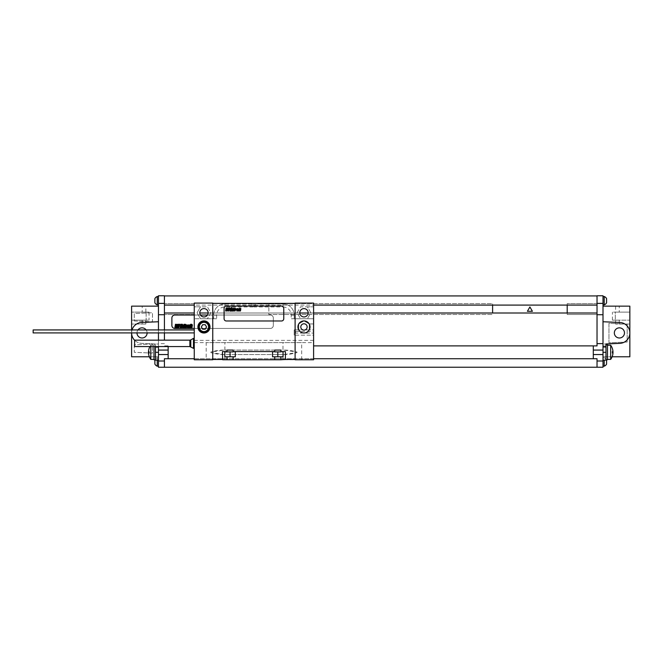 <?xml version="1.0" encoding="UTF-8"?>
<svg xmlns="http://www.w3.org/2000/svg" width="663" height="663" viewBox="0 0 663 663"><rect width="100%" height="100%" fill="white"/><g stroke="black" fill="none" stroke-linecap="round" stroke-linejoin="round"><path stroke-width="0.5" stroke-dasharray="3.31 2.49" d="M164.424 340.152L164.424 295.773L158.457 295.773L158.457 306.14L131.606 306.14L131.606 312.107L146.142 312.107L131.606 312.107L131.606 324.041L145.852 324.041L131.606 324.041L131.606 306.14L145.852 306.14L131.606 306.14L131.606 356.785L158.457 356.785L158.457 367.227L602.999 367.227L602.999 356.785L629.85 356.785L629.85 306.14L619.242 306.14L629.85 306.14L629.85 324.041L615.604 324.041L629.85 324.041L629.85 320.163L615.314 320.163L615.314 312.107L612.438 312.107L629.85 312.107L629.85 320.163L612.438 320.163L615.314 320.163L615.314 312.107L629.85 312.107L615.604 312.107L629.85 312.107L629.85 306.14L602.999 306.14L602.999 295.773L164.424 295.922M164.424 305.096L164.424 303.604L164.424 305.096L313.599 305.096M164.424 314.718L158.457 314.718M132.045 329.934A10.442 10.442 0 0 0 131.606 332.917A10.442 10.442 0 0 1 141.592 322.483L158.457 321.746L158.457 360.142L158.457 344.089L158.457 356.785L149.332 356.785M158.457 321.746L158.457 306.14M164.424 343.616L158.457 343.616L158.457 340.152M158.457 332.917L158.457 329.934M158.457 343.616L158.457 346.567M158.457 300.695L158.457 304.872L158.457 300.695M158.457 362.006L158.457 366.183L158.457 362.006M157.239 366.183L157.239 357.829L158.457 357.829M157.239 360.142L157.239 357.829A4.467 4.467 0 0 0 154.96 359.769M154.877 359.918L154.877 364.095M157.239 304.872L157.239 296.518M154.877 298.607L154.877 302.784M136.976 332.917A5.072 5.072 0 0 0 142.048 337.989A5.072 5.072 0 0 0 147.12 332.917A5.072 5.072 0 0 0 142.048 327.845A5.072 5.072 0 0 0 136.976 332.917A5.072 5.072 0 0 1 137.945 329.934M134.291 320.983L152.49 321.779L152.49 312.729L134.291 313.524L134.291 320.983L152.49 321.779L152.49 312.729L134.291 313.524L134.291 320.983M134.291 344.851L134.291 352.31L152.49 353.106L152.49 344.056L134.291 344.851L134.291 352.31L152.49 353.106L152.49 344.056L134.291 344.851M627.165 324.116L608.965 323.32L608.965 342.812L627.165 342.017L627.165 324.116L608.965 323.32L608.965 342.812L627.165 342.017L627.165 324.116M624.48 332.917A5.072 5.072 0 0 1 619.408 337.989A5.072 5.072 0 0 1 614.336 332.917A5.072 5.072 0 0 1 619.408 327.845A5.072 5.072 0 0 1 624.48 332.917M612.123 356.785L602.999 356.785L602.999 344.089L605.982 343.956L602.999 344.089L602.999 360.142L602.999 346.343L605.982 346.343L605.982 344.851L605.982 359.769L605.982 346.343M602.999 346.343L602.999 306.14M607.474 344.851L607.474 359.769M605.982 343.956L605.982 360.142M619.864 343.351A10.442 10.442 0 0 0 629.85 332.917A10.442 10.442 0 0 0 619.864 322.483L602.999 321.746M602.999 300.695L602.999 304.872L602.999 300.695M602.999 362.006L602.999 366.183L602.999 362.006M604.217 366.183L604.217 360.142M606.579 359.918L606.579 364.095M604.217 304.872L604.217 296.518M606.579 298.607L606.579 302.784M164.424 367.227L164.424 358.724L168.153 358.724L168.153 345.895L164.424 345.895L168.153 345.895L168.153 346.567M164.424 332.917L164.424 329.934M194.259 314.494L164.424 314.494L194.259 314.494L194.259 303.604L194.259 314.494M597.031 367.227L597.031 358.724L593.302 358.724L593.302 345.895L597.031 345.895L597.031 314.494L567.197 314.494L567.197 303.604L567.197 305.096L194.259 305.096M567.197 305.096L597.031 305.096L597.031 303.604L597.031 314.494L597.031 313.002L597.031 314.494L567.197 314.494L567.197 313.002L268.846 313.002L268.846 303.604L268.846 314.494L492.609 314.494L268.846 314.494L268.846 313.002L199.787 313.002M597.031 313.002L567.197 313.002M208.124 313.002L299.809 313.002M308.146 313.002L313.599 313.002M194.259 313.002L164.424 313.002M492.609 313.002L492.609 303.604L268.846 303.604L492.609 303.604L492.609 305.096M597.031 305.096L597.031 295.922M597.031 314.718L602.999 314.718M597.031 303.381L602.999 303.381M194.259 303.604L164.424 303.604L194.259 303.604M597.031 303.604L567.197 303.604L597.031 303.604M194.259 358.724L313.599 358.724M593.302 358.724L168.153 358.724M593.302 345.895L313.599 345.895M171.883 318L171.883 325.458A2.983 2.983 0 0 0 174.866 328.442L270.338 328.442A2.983 2.983 0 0 0 273.322 325.458L273.322 318A2.983 2.983 0 0 0 270.338 315.016L174.866 315.016A2.983 2.983 0 0 0 171.883 318M194.259 328.442L270.338 328.442A2.983 2.983 0 0 0 273.322 325.458L273.322 318A2.983 2.983 0 0 0 270.338 315.016L207.486 315.016M200.425 315.016L194.259 315.016M164.424 303.381L158.457 303.381M619.242 306.14L615.604 306.14L619.242 306.14L619.242 312.107L619.242 306.14M612.438 320.163L612.438 312.107M602.999 347.42L605.982 347.42M607.474 345.224L607.474 359.396L607.474 345.224M610.664 345.224L610.664 359.396M147.12 332.917A5.072 5.072 0 0 0 146.15 329.934M155.474 346.567L155.474 359.769L155.474 346.343L158.457 346.343L155.474 346.343L155.474 343.956L141.592 343.351A10.442 10.442 0 0 1 131.606 332.917L131.606 329.934M134.589 340.227A10.442 10.442 0 0 0 141.592 343.351L158.457 344.089L155.474 343.956L155.474 360.142M155.474 344.851L153.982 344.851L153.982 346.567M153.982 344.851L153.982 359.769M153.982 345.224L153.982 359.396L153.982 345.224L150.791 345.224L150.791 346.567M149.937 346.567A11.934 11.934 0 0 1 150.791 345.224L150.791 359.396M158.457 347.42L155.474 347.42M131.606 320.163L146.142 320.163L131.606 320.163M146.142 312.107L149.018 312.107L146.142 312.107L146.142 320.163L149.018 320.163L146.142 320.163L146.142 312.107M142.213 312.107L145.852 312.107L142.213 312.107L142.213 306.14L142.213 312.107M149.018 312.107L149.018 320.163M295.549 331.483L313.599 331.483L313.599 329.901L309.198 329.901L309.198 323.942L303.977 320.925L298.756 323.934L298.756 329.901L302.825 329.901A3.174 3.174 0 0 1 303.977 323.784A3.174 3.174 0 0 1 305.129 329.901L309.198 329.901L309.198 323.942L313.599 323.942L313.599 329.901L295.549 329.901L295.549 333.066L313.599 333.066L295.549 333.066L295.549 329.901L294.206 329.901L294.206 335.155L294.206 329.901L298.756 329.901L298.756 323.934L303.977 320.925L309.198 323.942L313.599 323.942L313.599 318.746L300.53 318.746L297.09 312.779L300.53 306.812L307.425 306.812L310.864 312.779L307.425 318.746L310.864 312.779L307.425 306.812L313.599 306.812L300.53 306.812L297.09 312.779L300.53 318.746L294.206 318.746L294.206 315.165L294.206 318.746L291.223 318.746L313.599 318.746L313.599 303.082L257.327 303.381L257.327 303.977L283.018 303.977A11.188 11.188 0 0 1 294.206 315.165A11.188 11.188 0 0 0 283.018 303.977L257.327 303.977M297.936 326.95A6.042 6.042 0 0 0 303.977 332.992A6.042 6.042 0 0 0 310.019 326.95A6.042 6.042 0 0 0 303.977 320.909A6.042 6.042 0 0 0 297.936 326.95M199.778 312.779A4.177 4.177 0 0 1 203.955 308.602A4.177 4.177 0 0 1 208.132 312.779A4.177 4.177 0 0 1 203.955 316.955A4.177 4.177 0 0 1 199.778 312.779M299.8 312.779A4.177 4.177 0 0 1 303.977 308.602A4.177 4.177 0 0 1 308.154 312.779A4.177 4.177 0 0 1 303.977 316.955A4.177 4.177 0 0 1 299.8 312.779M257.327 303.381L194.259 303.082L194.259 306.812L207.403 306.812L210.842 312.779L207.403 318.746L200.508 318.746L197.068 312.779L200.508 306.812L207.403 306.812L210.842 312.779L207.403 318.746L216.635 318.746L216.635 315.165A8.205 8.205 0 0 1 224.84 306.961L253.929 306.961L256.084 303.977M194.259 342.614L206.193 342.614L206.193 359.769L194.259 359.769L194.259 306.812L200.508 306.812L197.068 312.779L200.508 318.746L194.259 318.746L216.635 318.746M194.259 340.376L313.599 340.376L313.599 335.155L294.206 335.155L313.599 335.155L313.599 331.483M224.84 306.961L224.84 303.977A11.188 11.188 0 0 0 213.652 315.165L213.652 318.746L213.652 315.165A11.188 11.188 0 0 1 224.84 303.977L251.774 303.977L253.929 306.961L283.018 306.961L283.018 303.977M224.84 303.977L251.774 303.977M250.531 303.381L250.531 303.977M212.757 303.381L212.757 359.47L313.599 359.769L313.599 340.376M301.665 359.769L301.665 342.614L206.193 342.614L313.599 342.614M282.985 359.769L282.985 354.548L283.764 354.548A45.697 45.697 0 0 0 296.974 352.592L283.764 354.548L224.094 354.548A45.697 45.697 0 0 1 210.884 352.592L210.884 352.028A45.697 45.697 0 0 1 224.094 350.072L283.764 350.072L296.974 352.028L296.974 352.592L296.974 352.028A45.697 45.697 0 0 0 283.764 350.072L282.985 350.072L282.985 342.614M282.985 354.548L224.094 354.548L210.884 352.592L210.884 352.028L224.094 350.072L282.985 350.072M212.757 359.47L206.193 359.769M222.453 359.47L222.453 351.564L227.003 351.564M295.101 359.47L295.101 303.381M280.855 351.564L285.405 351.564L285.405 359.47M233.119 351.564L274.739 351.564M227.003 351.879L227.003 350.072L233.119 350.072L233.119 351.879M274.739 351.879L274.739 350.072L280.855 350.072L280.855 351.879M233.119 359.769L233.119 356.785M224.798 356.785L235.315 356.785L235.315 351.879L224.798 351.879L224.798 356.785M272.543 356.785L283.051 356.785L283.06 351.879L272.543 351.879L272.543 356.785M227.003 359.769L227.003 356.785M274.739 359.769L274.739 356.785M280.855 359.769L280.855 356.785M194.259 332.917L194.259 329.934L194.259 332.917M33.15 329.934L33.15 332.917M197.914 326.95A6.042 6.042 0 0 1 203.955 320.909A6.042 6.042 0 0 1 209.997 326.95A6.042 6.042 0 0 1 203.955 332.992A6.042 6.042 0 0 1 197.914 326.95M209.177 326.95A5.221 5.221 0 0 0 203.955 321.729A5.221 5.221 0 0 0 198.734 326.95A5.221 5.221 0 0 0 203.955 332.171A5.221 5.221 0 0 0 209.177 326.95M281.526 306.066L226.332 306.066A2.238 2.238 0 0 0 224.094 308.303L224.094 318.746A2.238 2.238 0 0 0 226.332 320.983L281.526 320.983A2.238 2.238 0 0 0 283.764 318.746L283.764 308.303A2.238 2.238 0 0 0 281.526 306.066M134.589 346.567L134.589 340.152M193.472 348.357L193.472 338.362M194.259 343.359L194.259 338.362L194.259 343.359M149.034 355.965L149.059 355.965A11.909 11.909 0 0 1 148.504 353.039L149.059 353.039A11.362 11.362 0 0 1 149.059 351.581L148.504 351.581A11.909 11.909 0 0 1 149.059 348.655L149.034 348.655M612.421 348.655L612.397 348.655A11.909 11.909 0 0 1 612.952 351.581L612.397 351.581A11.362 11.362 0 0 1 612.397 353.039L612.952 353.039A11.909 11.909 0 0 1 612.397 355.965L612.421 355.965M231.553 306.961L229.058 311.287L234.047 311.287L231.553 306.961M619.242 320.163L619.242 324.041L619.242 320.163M142.213 320.163L142.213 324.041L142.213 320.163M283.018 306.961A8.205 8.205 0 0 1 291.223 315.165L291.223 318.746M291.223 315.165L294.206 315.165M216.635 315.165L213.652 315.165M253.283 303.381L253.283 305.519M254.575 303.381L254.575 305.519M224.873 350.072L224.873 342.614M224.873 359.769L224.873 354.548M189.875 346.567L189.875 340.152M190.803 339.904L190.803 346.815M602.999 357.829L604.217 357.829A4.467 4.467 0 0 1 606.496 359.769M615.604 306.14L615.604 312.107M615.604 320.163L615.604 324.041M145.852 312.107L145.852 306.14M145.852 324.041L145.852 320.163"/><path stroke-width="0.99" d="M164.424 314.718L164.424 295.773L158.457 295.773L158.457 314.718L164.424 314.718L164.424 329.934M158.457 340.152L158.457 332.917M158.457 329.934L158.457 314.718M158.457 346.567L158.457 350.072L168.153 350.072L168.153 358.724L194.259 358.724M313.599 313.002L597.031 313.002L597.031 345.895L593.302 345.895L593.302 354.548L602.999 354.548L602.999 367.227L158.457 367.227L158.457 350.072M157.239 360.142L157.239 366.183L158.457 366.183M157.239 366.183A4.467 4.467 0 0 1 154.877 364.095L154.877 359.918A4.467 4.467 0 0 1 154.96 359.769M158.457 296.518L157.239 296.518L157.239 304.872L158.457 304.872M157.239 304.872A4.467 4.467 0 0 1 154.877 302.784L154.877 298.607A4.467 4.467 0 0 1 157.239 296.518M624.48 332.917A5.072 5.072 0 0 1 619.408 337.989A5.072 5.072 0 0 1 614.336 332.917A5.072 5.072 0 0 1 619.408 327.845A5.072 5.072 0 0 1 624.48 332.917M602.999 360.142L605.982 360.142L605.982 343.956L619.864 343.351A10.442 10.442 0 0 0 629.85 332.917A10.442 10.442 0 0 0 619.864 322.483L602.999 321.746M602.999 346.343L605.982 346.343M605.982 344.851L607.474 344.851L607.474 359.769L605.982 359.769M605.982 343.956L619.864 343.351M602.999 354.548L602.999 295.773L597.031 295.773L597.031 303.381L602.999 303.381M604.217 360.142L604.217 366.183A4.467 4.467 0 0 0 606.579 364.095L606.579 359.918A4.467 4.467 0 0 0 606.496 359.769M604.217 300.695L604.217 304.872A4.467 4.467 0 0 0 606.579 302.784L606.579 298.607A4.467 4.467 0 0 0 604.217 296.518L604.217 300.695M164.424 367.227L164.424 358.724L168.153 358.724M158.457 354.548L168.153 354.548M168.153 346.567L168.153 350.072M164.424 340.152L164.424 332.917M164.424 305.096L194.259 305.096M313.599 305.096L597.031 305.096L597.031 303.381M567.197 313.002L567.197 305.096M492.609 313.002L492.609 305.096M164.424 313.002L194.259 313.002M199.787 313.002L208.124 313.002M299.809 313.002L308.146 313.002M597.031 314.718L602.999 314.718M593.302 350.072L602.999 350.072M597.031 367.227L597.031 358.724L593.302 358.724L593.302 354.548M597.031 313.002L597.031 305.096M313.599 358.724L593.302 358.724M313.599 345.895L593.302 345.895M194.259 315.016L174.866 315.016A2.983 2.983 0 0 0 171.883 318L171.883 325.458A2.983 2.983 0 0 0 174.866 328.442L194.259 328.442M207.486 315.016L200.425 315.016M164.424 295.922L597.031 295.922M164.424 303.381L158.457 303.381M602.999 306.14L629.85 306.14L629.85 356.785L612.123 356.785M610.664 359.396A11.934 11.934 0 0 0 610.664 345.224L610.664 359.396L607.474 359.396M610.664 345.224L607.474 345.224M136.976 332.917A5.072 5.072 0 0 0 142.048 337.989A5.072 5.072 0 0 0 147.12 332.917M146.15 329.934A5.072 5.072 0 0 0 137.945 329.934M158.457 321.746L141.592 322.483A10.442 10.442 0 0 0 132.045 329.934M149.332 356.785L131.606 356.785L131.606 332.917A10.442 10.442 0 0 0 134.589 340.227M158.457 360.142L155.474 360.142L155.474 346.567M153.982 346.567L153.982 359.769L155.474 359.769M150.791 346.567L150.791 359.396A11.934 11.934 0 0 1 149.937 346.567M153.982 359.396L150.791 359.396M158.457 306.14L131.606 306.14L131.606 329.934M300.803 326.95A3.174 3.174 0 0 0 303.977 330.116A3.174 3.174 0 0 0 307.151 326.95A3.174 3.174 0 0 0 303.977 323.784A3.174 3.174 0 0 0 300.803 326.95M297.936 326.95A6.042 6.042 0 0 0 303.977 332.992A6.042 6.042 0 0 0 310.019 326.95A6.042 6.042 0 0 0 303.977 320.909A6.042 6.042 0 0 0 297.936 326.95M295.101 303.082L295.101 359.769L313.599 359.769L313.599 303.082L295.101 303.082M299.8 312.779A4.177 4.177 0 0 1 303.977 308.602A4.177 4.177 0 0 1 308.154 312.779A4.177 4.177 0 0 1 303.977 316.955A4.177 4.177 0 0 1 299.8 312.779M212.757 359.769L212.757 303.082L194.259 303.082L194.259 359.769L212.757 359.769M199.778 312.779A4.177 4.177 0 0 1 203.955 308.602A4.177 4.177 0 0 1 208.132 312.779A4.177 4.177 0 0 1 203.955 316.955A4.177 4.177 0 0 1 199.778 312.779M197.914 326.95A6.042 6.042 0 0 1 203.955 320.909A6.042 6.042 0 0 1 209.997 326.95A6.042 6.042 0 0 1 203.955 332.992A6.042 6.042 0 0 1 197.914 326.95M227.003 351.564L222.453 351.564L222.677 359.769L227.003 359.769L227.003 356.785L224.798 356.785L224.798 351.879L227.003 351.879L227.003 350.072L233.119 350.072L233.119 351.564L274.739 351.564L274.739 350.072L280.855 350.072L280.855 351.564L285.405 351.564L285.405 359.47L280.855 359.769L280.855 356.785L283.06 356.785L283.06 351.879L280.855 351.564M227.003 359.769L233.119 359.769L233.119 356.785L235.315 356.785L235.315 351.879L233.119 351.564M233.119 359.769L274.739 359.769L274.739 356.785L272.543 356.785L272.543 351.879L274.739 351.564M274.739 359.769L280.855 359.769M222.453 359.47L212.757 359.47M212.757 303.381L295.101 303.381M295.101 359.47L285.405 359.47M233.119 356.785L227.003 356.785M274.739 356.785L280.855 356.785M227.003 351.879L233.119 351.879M274.739 351.879L280.855 351.879M230.061 356.785L230.061 351.879M194.259 329.934L33.15 329.934L33.15 332.917L194.259 332.917M277.797 356.785L277.797 351.879M209.177 326.95A5.221 5.221 0 0 0 203.955 321.729A5.221 5.221 0 0 0 198.734 326.95A5.221 5.221 0 0 0 203.955 332.171A5.221 5.221 0 0 0 209.177 326.95A5.221 5.221 0 0 0 203.955 321.729A5.221 5.221 0 0 0 198.734 326.95M281.526 306.066L226.332 306.066A2.238 2.238 0 0 0 224.094 308.303L224.094 318.746A2.238 2.238 0 0 0 226.332 320.983L281.526 320.983A2.238 2.238 0 0 0 283.764 318.746L283.764 308.303A2.238 2.238 0 0 0 281.526 306.066M134.589 343.359L134.589 346.567L189.875 346.567L189.875 340.152L134.589 340.152L134.589 343.359M190.803 346.815L190.803 339.904L193.472 338.362L193.472 348.357L189.875 346.567M175.977 324.721L175.794 325.765L175.977 324.721M175.471 324.273L174.866 327.696L175.455 327.696L175.753 326.271L175.637 327.696L176.217 327.696L176.673 324.406L175.471 324.273M178.322 324.936L178.297 324.364L177.187 324.373L176.88 325.757L177.485 326.395L177.245 327.265L177.319 326.287L176.731 326.287L176.615 327.605L177.734 327.613L178.065 326.005L177.576 324.853L177.651 325.45L178.322 324.936M178.728 324.273L178.123 327.696L178.703 327.696L179.35 326.047L179.656 324.273L178.728 324.273M180.717 324.273L180.112 327.696L181.049 327.696L181.579 324.721L181.654 324.273L180.717 324.273M181.927 324.273L181.322 327.696L181.819 327.696L182.424 324.273L181.927 324.273M182.872 325.997L183.087 325.276L182.872 325.997M182.806 326.387L183.469 326.387L183.601 324.994L182.665 324.994L182.159 327.174L183.137 327.605L183.427 326.66L182.665 327.298L182.806 326.387M184.09 324.273L183.485 327.696L183.958 327.696L184.19 326.378L184.206 327.696L184.72 327.696L185.151 324.903L184.297 325.923L184.563 324.273L184.09 324.273M185.516 324.273L185.4 327.696L186.104 324.903L185.516 324.273M187.314 325.541L187.314 325.027L186.286 324.911L185.789 327.696L186.295 327.696L186.726 325.334L186.742 326.039L187.314 325.541M187.994 325.417L187.745 327.323L187.994 325.417M187.496 325.425L187.181 327.174L187.662 327.713L188.665 325.425L188.168 324.887L187.496 325.425M190.049 325.541L190.057 325.019L188.996 324.911L188.507 327.696L189.005 327.696L189.51 325.309L189.17 327.696L189.668 327.696L190.049 325.541M190.438 324.903L189.95 327.696L190.447 327.696L190.944 324.903L190.438 324.903M190.554 324.273L190.977 324.671L190.554 324.273M191.334 324.273L190.729 327.696L191.201 327.696L191.433 326.378L191.441 327.696L191.963 327.696L192.394 324.903L191.541 325.923L191.806 324.273L191.334 324.273M149.034 348.655L149.059 348.655A11.909 11.909 0 0 0 148.504 351.581L149.059 351.581A11.362 11.362 0 0 0 149.059 353.039L148.504 353.039A11.909 11.909 0 0 0 149.059 355.965L149.034 355.965M612.397 348.655L612.421 348.655A11.909 11.909 0 0 1 612.952 351.581L612.397 351.581A11.362 11.362 0 0 1 612.397 353.039L612.952 353.039A11.909 11.909 0 0 1 612.397 355.965L612.397 355.965M529.903 306.961L527.408 311.287L532.397 311.287L529.903 306.961M202.663 329.188L205.248 329.188L206.541 326.95L205.248 324.713L202.663 324.713L201.37 326.95L202.663 329.188M226.555 308.394L226.39 309.306L226.555 308.394M226.108 308.005L225.586 310.988L226.091 310.988L226.356 309.745L226.257 310.988L226.763 310.988L227.16 308.121L226.108 308.005M228.594 308.585L228.578 308.088L227.608 308.088L227.757 310.483L227.21 309.754L227.111 310.906L228.08 310.914L227.948 308.51L228.014 309.033L228.594 308.585M228.95 308.005L228.42 310.988L228.934 310.988L229.564 309.157L229.763 308.005L228.95 308.005M230.683 308.005L230.16 310.988L230.973 310.988L231.503 308.005L230.683 308.005M231.735 308.005L231.213 310.988L232.174 308.005L231.735 308.005M232.564 309.505L232.746 308.883L232.564 309.505M232.506 309.845L233.086 309.845L233.202 308.635L232.381 308.635L231.942 310.533L232.796 310.914L233.044 310.085L232.431 310.665L232.506 309.845M233.625 308.005L233.094 310.988L233.708 309.836L233.724 310.988L234.172 310.988L234.545 308.552L233.807 309.447L233.625 308.005M234.868 308.005L234.768 310.988L235.382 308.552L234.868 308.005M236.434 309.107L235.539 308.56L235.108 310.988L235.92 308.933L235.937 309.546L236.434 309.107M237.031 309.008L236.807 310.665L237.031 309.008M236.592 309.008L236.741 311.005L237.611 309.008L237.18 308.544L236.592 309.008M238.821 309.107L237.901 308.56L237.47 310.988L238.349 308.908L238.05 310.988L238.489 310.988L238.821 309.107M239.161 308.552L238.73 310.988L239.169 310.988L239.592 308.552L239.161 308.552M239.931 308.005L239.409 310.988L240.023 309.836L240.031 310.988L240.478 310.988L240.86 308.552L240.114 309.447L239.931 308.005M164.424 361.004L158.457 361.004M597.031 343.616L602.999 343.616M597.031 361.004L602.999 361.004M602.999 352.31L605.982 352.31M155.474 352.31L158.457 352.31M208.58 326.95A4.624 4.624 0 0 0 203.955 322.326A4.624 4.624 0 0 0 199.331 326.95A4.624 4.624 0 0 0 203.955 331.575A4.624 4.624 0 0 0 208.58 326.95M602.999 366.183L604.217 366.183M602.999 304.872L604.217 304.872M602.999 296.518L604.217 296.518M189.875 340.152L190.803 339.904M194.259 338.362L193.472 338.362M194.259 348.357L193.472 348.357"/></g></svg>
